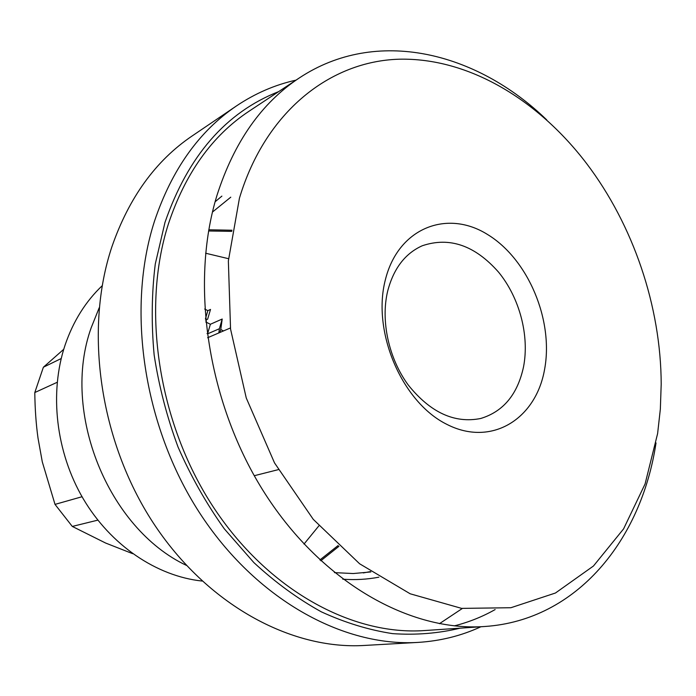 <?xml version="1.0" encoding="UTF-8"?>
<svg xmlns="http://www.w3.org/2000/svg" width="696" height="696" viewBox="0 0 696 696"><rect width="100%" height="100%" fill="white"/><g stroke="black" fill="none" stroke-linecap="round" stroke-linejoin="round"><path stroke-width="1.04" d="M657.616 433.547L660.347 409.091L661.2 384.131C660.939 306.562 633.447 225.278 586.554 163.473C537.886 99.589 468.391 57.655 399.243 59.203C330.496 61.135 265.559 111.221 239.433 198.203L228.358 260.948L230.55 329.06L246.254 397.981L274.52 462.901L313.27 519.355L359.615 563.777L410.188 593.792L461.631 608.382L510.89 607.73L555.46 593.009L593.453 566.013L623.581 528.899L645.079 483.981L657.616 433.547M544.498 369.88C535.65 419.453 491.08 447.171 446.667 424.264C402.062 402.14 371.96 332.131 385.245 280.262C397.868 228.053 446.902 208.991 487.496 234.465C528.325 259.243 553.946 320.578 544.498 369.88M546.743 119.895C476.386 51.748 376.301 26.866 299.236 77.996C261.47 102.965 234.03 142.141 216.926 195.524C189.529 284.716 208 405.055 265.35 494.151C322.779 583.335 410.631 631.89 484.781 626.496L424.673 630.55C352.202 635.787 267.499 590.06 212.776 506.209C158.123 422.428 141.218 309.076 168.328 224.155C185.24 173.304 212.132 135.668 249.003 111.256L299.236 77.996M278.67 91.611C225.956 112.317 188.068 155.904 164.995 222.363L155.278 264.001C151.632 293.434 151.258 323.753 154.147 354.96C158.94 386.254 166.901 416.93 178.037 447.006C190.869 476.29 206.268 503.53 224.234 528.734L253.866 562.586C275.303 582.413 297.784 598.83 321.317 611.827C345.12 622.746 368.897 630.019 392.648 633.638C416.095 635.213 438.602 633.386 460.178 628.157M495.143 609.565C482.38 616.769 468.773 622.207 454.323 625.878M295.983 80.144C274.99 84.799 255.154 93.386 236.466 105.922C199.204 131.144 171.895 169.519 154.538 221.05C126.202 308.537 143.132 425.543 199.274 512.36C255.502 599.239 342.893 647.028 417.948 642.408C440.411 641.016 461.387 635.805 480.892 626.757M236.466 105.922L192.009 136.051C155.678 160.672 128.977 197.577 111.899 246.767C83.998 330.252 99.589 440.838 153.163 522.766C206.834 604.754 291.093 649.925 364.33 645.453L417.948 642.408M439.428 623.694L462.335 608.469M338.943 546.317L320.786 560.776M186.38 565.37C107.993 528.438 60.874 411.867 91.219 327.677L99.224 307.728M232.02 230.237L208.809 229.776M338.108 545.534L319.89 559.949M231.829 231.368L208.6 230.976M102.19 285.725C85.608 301.472 73.245 321.239 65.093 345.042C49.129 392.727 55.837 452.122 83.268 498.832C110.838 545.49 156.826 576.245 202.092 581.047M304.004 544.081L318.89 525.828M228.523 258.695L205.616 253.222M57.185 382.304L34.8 392.535C34.983 408.883 36.053 424.09 38.019 438.141L42.291 461.857L55.01 504.391L72.288 526.428L105.618 543.037L132.666 553.677M82.041 496.727L55.01 504.391M63.745 349.279L43.378 367.227L34.8 392.535M61.213 358.527L43.378 367.227M223.512 330.931L220.754 329.539L222.207 319.029L210.366 324.275L205.712 321.917M205.537 320.134L207.634 319.186L210.514 309.424L207.843 310.651L204.676 309.033M210.366 324.275L207.556 333.854L207.025 333.593M222.207 319.029L219.397 328.73L207.556 333.854M220.754 329.539L219.901 332.479M218.822 332.94L219.397 328.73M207.843 310.651L205.424 318.846M97.832 520.138L72.288 526.428M523.531 366.853C517.58 394.415 503.304 411.623 480.701 418.487C454.575 423.681 430.467 412.571 408.369 385.166C388.716 358.614 380.477 320.708 387.707 290.963C393.623 268.508 405.142 253.44 422.272 245.758C449.529 236.562 474.968 245.375 498.597 272.188C519.581 297.818 529.586 335.603 523.531 366.853M656.024 442.934C641.477 539.8 577.062 620.327 484.781 626.496M378.868 577.184C367.192 579.429 355.169 580.099 342.789 579.202M221.885 196.115L215.107 201.77M370.898 571.947L353.246 573.539L334.428 572.625M370.394 571.599L363.312 572.93L370.385 571.599M212.454 212.071L230.776 197.177M278.33 469.635L254.257 475.716M230.411 327.973L207.591 337.751"/></g></svg>
